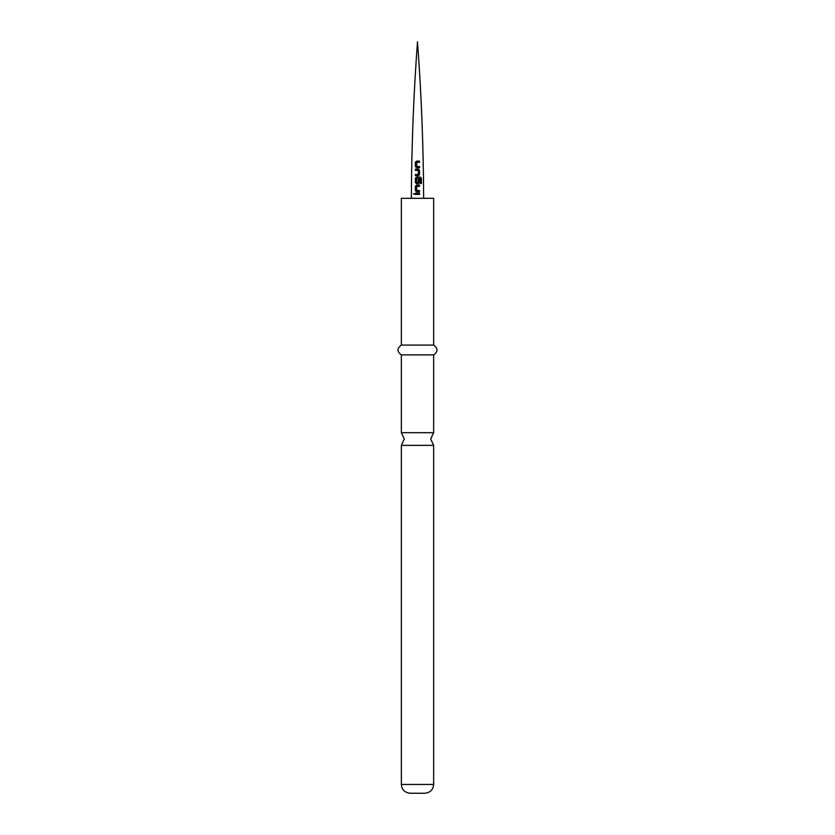 <?xml version="1.0" encoding="UTF-8"?>
<svg xmlns="http://www.w3.org/2000/svg" width="835" height="835" viewBox="0 0 835 835"><rect width="100%" height="100%" fill="white"/><g stroke="black" fill="none" stroke-linecap="round" stroke-linejoin="round"><path stroke-width="1.25" d="M414.776 193.793L413.461 193.783L414.64 194.211M413.586 193.783L414.859 193.793L413.586 193.783M416.582 161.103L419.473 161.103L419.483 162.334L416.769 162.334L416.675 166.395L419.494 166.489L419.504 167.72L416.592 167.72L415.371 166.572L415.36 162.251L416.582 161.103M415.433 170.35L415.433 169.119L418.45 169.119L419.504 170.277L419.514 174.588L418.439 175.736L415.36 175.736L415.36 174.494L418.272 174.505L418.366 170.434L415.36 170.35L415.36 169.119L418.418 169.119L419.441 170.277L419.441 174.588L418.408 175.736M416.561 177.124L420.412 177.145L421.414 178.304L421.404 183.481L420.318 183.47L420.329 178.596L416.738 178.502L416.644 182.573L418.252 182.656L418.335 179.066L419.504 179.066L419.494 182.604L418.418 183.752L416.55 183.752L415.35 182.604L415.36 178.283L416.561 177.124M416.54 191.779L415.423 190.63L415.402 186.309L416.582 185.151L419.494 185.151L419.494 186.382L416.728 186.382L416.613 190.453L419.483 190.537L419.494 191.768L416.508 191.779L415.35 190.62L415.339 186.299L416.55 185.151L419.431 185.151L419.431 186.393M415.381 193.177L419.494 193.156L419.504 194.388L415.402 194.398L415.381 193.177M415.423 175.736L415.423 174.505L418.272 174.505M417.5 182.656L418.22 182.656M417.5 198.312L433.647 198.312L433.647 345.085L401.353 345.085L401.353 198.312L417.5 198.312M433.647 354.875L433.647 432.687L401.353 432.687L401.353 354.875L433.647 354.875C438.124 351.671 438.124 348.414 433.647 345.085M433.647 445.368L433.647 784.441L401.353 784.441L401.353 445.368L433.647 445.368L430.714 439.022L433.647 432.687M401.353 784.441C401.823 789.743 404.766 792.676 410.162 793.25L424.838 793.25C430.234 792.676 433.177 789.743 433.647 784.441M416.613 190.453L417.5 190.516M415.465 194.398L415.454 193.177M419.431 193.156L419.441 194.388M419.42 190.537L419.431 191.768M416.582 183.752L415.412 182.604L415.423 178.283L416.592 177.135L420.318 177.145L421.289 178.304L421.278 183.481M418.314 179.066L419.441 179.076L419.431 182.604L418.387 183.752M416.623 167.72L415.371 166.572M416.675 166.395L419.431 166.499L419.431 167.731M415.444 166.572L415.433 162.261L416.613 161.103L419.41 161.113L419.42 162.345M411.352 198.312C411.582 146.052 413.628 93.864 417.5 41.75C421.372 93.864 423.418 146.052 423.648 198.312M401.353 432.687L404.286 439.022L401.353 445.368M401.353 354.875C396.875 351.671 396.875 348.414 401.353 345.085"/></g></svg>
